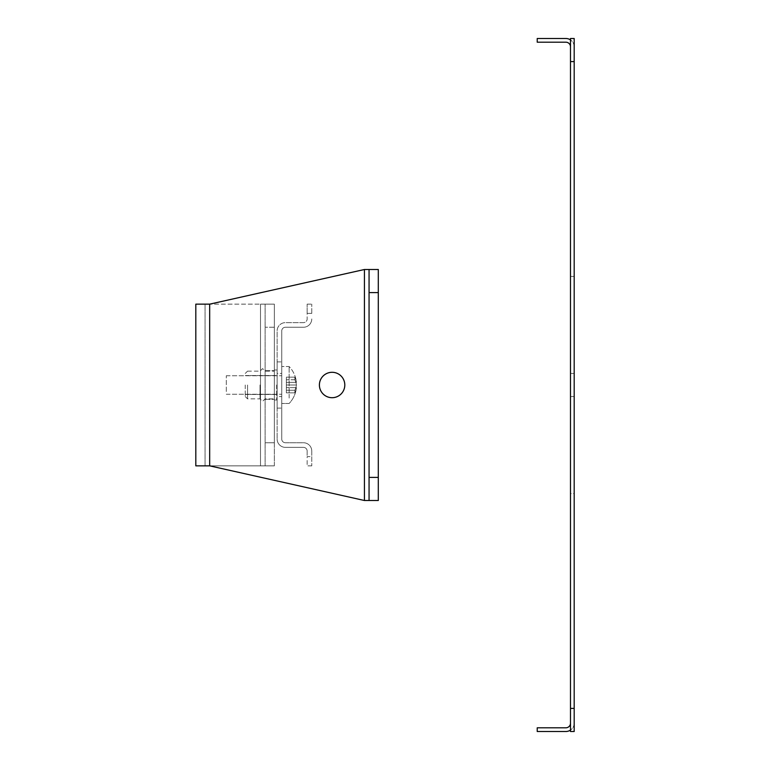 <?xml version="1.0" encoding="UTF-8"?>
<svg xmlns="http://www.w3.org/2000/svg" width="770" height="770" viewBox="0 0 770 770"><rect width="100%" height="100%" fill="white"/><g stroke="black" fill="none" stroke-linecap="round" stroke-linejoin="round"><path stroke-width="0.58" stroke-dasharray="3.85 2.89" d="M570.493 396.55L574.189 396.55L574.189 373.45L574.189 396.55L574.189 373.45L574.189 396.55L570.493 396.55L570.493 373.45L570.493 396.55L570.493 373.45L570.493 396.55L574.189 396.55L570.493 396.55M570.493 61.6L570.493 39.905A8.316 8.316 0 0 1 574.189 46.816L574.189 38.5L574.189 46.816A8.316 8.316 0 0 0 570.493 39.905L570.493 38.5L574.189 38.5L570.493 38.5L574.189 38.5L574.189 708.4L570.493 708.4L570.493 61.6L574.189 61.6M570.493 708.4L570.493 730.095A8.316 8.316 0 0 0 574.189 723.184L574.189 731.5L574.189 723.184A8.316 8.316 0 0 1 570.493 730.095L570.493 731.5L574.189 731.5L574.189 708.4M570.493 731.5L574.189 731.5L570.493 731.5M570.493 493.57L570.493 276.43L570.493 493.57L574.189 493.57L574.189 276.43L574.189 493.57L570.493 493.57M570.493 46.816L570.493 39.905L570.493 46.816A4.62 4.62 0 0 0 565.873 42.196L537.229 42.196L537.229 38.5L565.873 38.5A8.316 8.316 0 0 1 570.493 39.905M570.493 723.184L570.493 730.095L570.493 723.184A4.62 4.62 0 0 1 565.873 727.804L537.229 727.804L537.229 731.5L565.873 731.5A8.316 8.316 0 0 0 570.493 730.095M570.493 276.43L574.189 276.43L570.493 276.43M570.493 373.45L574.189 373.45L570.493 373.45M285.439 447.37L303.457 447.37A3.696 3.696 0 0 1 307.153 451.066A3.696 3.696 0 0 0 303.457 447.37L285.439 447.37A8.316 8.316 0 0 1 277.123 439.054A8.316 8.316 0 0 0 285.439 447.37M285.439 442.75L303.457 442.75A8.316 8.316 0 0 1 311.773 451.066A8.316 8.316 0 0 0 303.457 442.75L285.439 442.75A3.696 3.696 0 0 1 281.743 439.054A3.696 3.696 0 0 0 285.439 442.75M303.457 327.25L285.439 327.25A3.696 3.696 0 0 0 281.743 330.946L281.743 439.054L281.743 330.946A3.696 3.696 0 0 1 285.439 327.25L303.457 327.25A8.316 8.316 0 0 0 311.773 318.934A8.316 8.316 0 0 1 303.457 327.25M303.457 322.63L285.439 322.63A8.316 8.316 0 0 0 277.123 330.946L277.123 439.054L277.123 330.946A8.316 8.316 0 0 1 285.439 322.63L303.457 322.63A3.696 3.696 0 0 0 307.153 318.934A3.696 3.696 0 0 1 303.457 322.63M281.743 396.55L281.743 361.9L281.743 396.55L277.123 396.55L277.123 408.1L277.123 361.9L277.123 396.55L281.743 396.55M281.743 373.45L281.743 361.9L281.743 373.45L277.123 373.45L277.123 361.9L277.123 373.45L281.743 373.45M311.773 313.39L311.773 304.15L311.773 313.39L307.153 313.39L307.153 318.934L307.153 304.15L307.153 313.39L311.773 313.39M307.153 304.15L311.773 304.15L307.153 304.15M307.153 451.066L307.153 456.61L307.153 451.066M311.773 451.066L311.773 456.61L311.773 451.066M311.773 456.61L311.773 465.85L311.773 456.61L307.153 456.61L307.153 465.85L307.153 456.61L311.773 456.61M311.773 465.85L307.153 465.85L311.773 465.85M226.303 391.535L226.303 375.76L226.303 391.535M281.743 391.535L281.743 375.76L281.743 391.535M289.135 398.071L289.135 366.52L289.135 398.071M281.743 398.071L281.743 366.52L281.743 398.071M294.881 378.465A25.15 17.787 180 0 0 294.814 377.156A25.15 17.787 180 0 1 294.814 379.774A26.729 18.904 0 0 1 296.402 385A26.729 18.904 180 0 1 294.814 390.226A25.15 17.787 0 0 1 294.881 391.535A25.15 17.787 0 0 1 294.814 392.844A25.15 17.787 0 0 0 294.814 390.226A26.729 18.904 180 0 0 296.402 385A26.729 18.904 0 0 0 294.814 379.774A25.15 17.787 180 0 0 294.881 378.465A25.15 17.787 180 0 1 294.814 379.774L286.363 379.774L286.363 377.156L286.363 390.226L286.363 379.774L294.814 379.774A25.15 17.787 180 0 0 294.814 377.156A26.729 18.904 180 0 1 296.402 382.382A26.729 18.904 180 0 0 294.814 377.156L286.363 377.156L294.814 377.156A25.15 17.787 180 0 1 294.881 378.465M296.402 387.618A26.729 18.904 0 0 1 294.814 392.844A26.729 18.904 0 0 0 296.402 387.618L286.363 387.618L286.363 392.844L286.363 387.618L286.363 392.844L286.363 387.618L296.402 387.618A26.729 18.904 0 0 1 294.814 392.844L286.363 392.844L286.363 385L286.363 392.844L294.814 392.844A25.15 17.787 0 0 0 294.881 391.535A25.15 17.787 0 0 0 294.814 390.226L286.363 390.226L294.814 390.226A26.729 18.904 180 0 0 296.402 385L286.363 385L296.402 385A26.729 18.904 0 0 0 294.814 379.774A26.729 18.904 0 0 1 296.402 385A26.729 18.904 180 0 1 294.814 390.226A25.15 17.787 0 0 1 294.814 392.844A26.729 18.904 0 0 0 296.402 387.618A26.796 26.796 0 0 1 289.135 403.48L281.743 403.48L289.135 403.48A26.796 26.796 0 0 0 296.402 387.618M296.402 382.382L286.363 382.382L296.402 382.382A26.729 18.904 180 0 0 294.814 377.156A26.729 18.904 180 0 1 296.402 382.382A26.796 26.796 0 0 0 289.135 366.52L281.743 366.52L289.135 366.52A26.796 26.796 0 0 1 296.402 382.382M294.814 392.844L286.363 392.844L294.814 392.844M294.814 390.226L286.363 390.226L294.814 390.226M296.402 385L286.363 385L296.402 385M294.814 379.774L286.363 379.774L294.814 379.774M294.814 377.156L286.363 377.156L294.814 377.156M344.806 385A12.705 12.705 0 0 0 332.101 372.295A12.705 12.705 0 0 0 319.396 385A12.705 12.705 0 0 1 332.101 372.295A12.705 12.705 0 0 1 344.806 385A12.705 12.705 0 0 1 332.101 397.705A12.705 12.705 0 0 1 319.396 385A12.705 12.705 0 0 0 332.101 397.705A12.705 12.705 0 0 0 344.806 385A12.705 12.705 0 0 1 332.101 397.705A12.705 12.705 0 0 1 319.396 385A12.705 12.705 0 0 1 332.101 372.295A12.705 12.705 0 0 1 344.806 385M274.351 385L274.351 400.015L274.351 385M265.111 385L265.111 370.678L265.111 385M274.351 442.75L274.351 304.15L274.351 465.85L195.811 465.85L195.811 304.15L274.351 304.15L260.491 304.15L274.351 304.15L265.111 304.15L274.351 304.15L265.111 304.15L265.111 465.85L265.111 304.15L195.811 304.15L209.671 304.15L195.811 304.15L205.051 304.15L205.051 465.85L209.671 465.85L364.441 500.5L209.671 465.85L364.441 500.5L364.441 269.5L209.671 304.15L364.441 269.5L209.671 304.15L205.051 304.15L205.051 465.85L205.051 304.15L195.811 304.15L195.811 465.85L195.811 304.15L205.051 304.15L205.051 465.85L195.811 465.85L274.351 465.85L265.111 465.85L274.351 465.85L274.351 442.75L265.111 442.75L274.351 442.75M378.301 477.4L369.061 477.4L369.061 500.5L378.301 500.5L364.441 500.5L364.441 269.5L364.441 500.5L378.301 500.5L378.301 269.5L364.441 269.5L378.301 269.5L369.061 269.5L369.061 292.6L378.301 292.6L378.301 269.5L369.061 269.5L369.061 500.5L378.301 500.5L378.301 292.6M369.061 500.5L369.061 269.5M369.061 477.4L369.061 292.6M245.245 385L245.245 396.55L245.245 385M247.555 385L247.555 398.86L247.555 385M260.029 385L260.029 398.86L260.029 385M276.661 385L276.661 400.015L276.661 385M209.671 465.85L205.051 465.85L209.671 465.85L209.671 304.15M364.441 500.5L378.301 500.5L378.301 269.5L364.441 269.5M195.811 465.85L205.051 465.85L195.811 465.85M265.111 465.85L274.351 465.85L265.111 465.85M274.351 327.25L265.111 327.25L274.351 327.25M260.491 465.85L260.491 304.15L260.491 465.85M277.123 408.1L281.743 408.1L277.123 408.1M277.123 361.9L281.743 361.9L277.123 361.9M226.303 375.76L281.743 375.76L226.303 375.76M226.303 394.24L281.743 394.24L226.303 394.24M265.111 370.678L274.351 370.678L265.111 370.678M265.111 399.322L274.351 399.322L265.111 399.322M245.245 396.55L247.555 398.86L260.029 398.86L262.522 401.401L265.111 398.86L274.351 398.86L265.111 398.86L262.522 401.401L260.029 398.86L247.555 398.86L245.245 396.55M274.351 400.015L276.661 400.015L274.351 400.015M245.245 375.529L276.661 375.529L245.245 375.529M247.555 371.14L260.029 371.14L262.618 368.599L265.111 371.14L274.351 371.14L265.111 371.14L262.618 368.599L260.029 371.14L247.555 371.14L245.245 373.45L247.555 371.14M245.245 394.471L276.661 394.471L245.245 394.471M274.351 369.985L276.661 369.985L274.351 369.985"/><path stroke-width="1.16" d="M570.493 731.5L570.493 708.4L574.189 708.4L574.189 731.5L570.493 731.5M570.493 61.6L570.493 38.5L574.189 38.5L574.189 61.6L570.493 61.6L570.493 708.4M574.189 61.6L574.189 708.4M570.493 723.184A4.62 4.62 0 0 1 565.873 727.804L537.229 727.804L537.229 731.5L565.873 731.5A8.316 8.316 0 0 0 570.493 730.095M570.493 46.816A4.62 4.62 0 0 0 565.873 42.196L537.229 42.196L537.229 38.5L565.873 38.5A8.316 8.316 0 0 1 570.493 39.905M319.396 385A12.705 12.705 0 0 0 332.101 397.705A12.705 12.705 0 0 0 344.806 385A12.705 12.705 0 0 0 332.101 372.295A12.705 12.705 0 0 0 319.396 385M369.061 269.5L378.301 269.5L378.301 292.6L369.061 292.6L369.061 269.5L364.441 269.5L209.671 304.15L195.811 304.15L195.811 465.85L209.671 465.85L364.441 500.5L369.061 500.5L369.061 477.4L378.301 477.4L378.301 500.5L369.061 500.5M369.061 292.6L369.061 477.4M378.301 292.6L378.301 477.4M209.671 304.15L209.671 465.85M364.441 269.5L364.441 500.5"/></g></svg>
